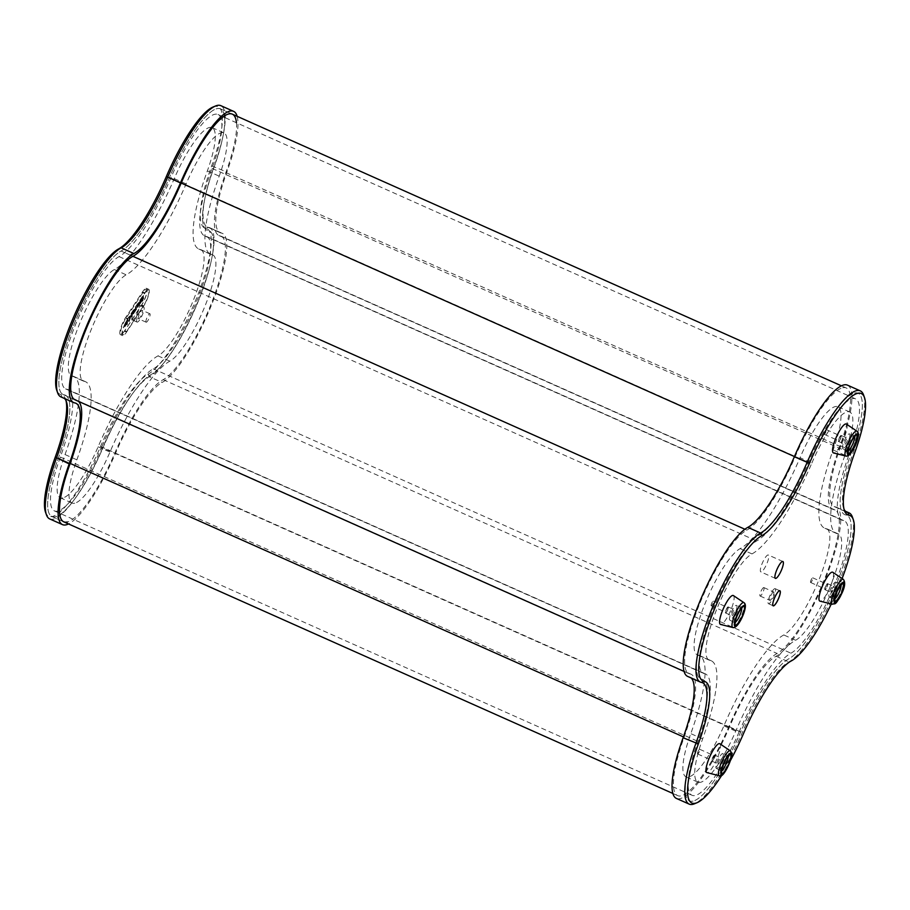 <?xml version="1.0" encoding="UTF-8"?>
<svg xmlns="http://www.w3.org/2000/svg" width="910" height="910" viewBox="0 0 910 910"><rect width="100%" height="100%" fill="white"/><g stroke="black" fill="none" stroke-linecap="round" stroke-linejoin="round"><path stroke-width="0.68" stroke-dasharray="4.55 3.41" d="M811.879 462.997A58.513 13.843 -66 0 1 847.142 411.855A58.513 13.843 -66 0 1 849.758 412.002A58.513 13.843 -66 0 1 844.969 455.239A105.731 25.025 114 0 0 836.336 533.374A105.731 25.025 114 0 0 837.769 533.806A58.513 13.843 -66 0 1 838.565 534.045A58.513 13.843 -66 0 1 830.762 585.176A58.513 13.843 -66 0 1 795.636 640.242A105.731 25.025 114 0 0 735.735 731.151A58.513 13.843 -66 0 1 697.856 782.145A58.513 13.843 -66 0 1 702.634 738.909A105.731 25.025 114 0 0 711.279 660.785A105.731 25.025 114 0 0 709.834 660.341A58.513 13.843 -66 0 1 709.049 660.103A58.513 13.843 -66 0 1 716.853 608.972A58.513 13.843 -66 0 1 751.979 553.906A105.731 25.025 114 0 0 811.879 462.997L800.038 457.719A58.513 13.843 -66 0 1 835.3 406.577A58.513 13.843 -66 0 1 837.917 406.724A58.513 13.843 -66 0 1 833.128 449.961A105.731 25.025 114 0 0 824.494 528.084A105.731 25.025 114 0 0 825.927 528.528A58.513 13.843 -66 0 1 826.724 528.767A58.513 13.843 -66 0 1 818.92 579.898A58.513 13.843 -66 0 1 783.794 634.964A105.731 25.025 114 0 0 723.894 725.873A58.513 13.843 -66 0 1 686.015 776.867A58.513 13.843 -66 0 1 690.792 733.631A105.731 25.025 114 0 0 699.437 655.496A105.731 25.025 114 0 0 697.993 655.063A58.513 13.843 -66 0 1 697.208 654.825A58.513 13.843 -66 0 1 705.011 603.694A58.513 13.843 -66 0 1 740.137 548.628A105.731 25.025 114 0 0 800.038 457.719M842.74 387.762A79.045 18.701 -66 0 1 846.277 387.978A79.045 18.701 -66 0 1 839.816 446.378A85.199 20.168 114 0 0 832.855 509.338A85.199 20.168 114 0 0 834.015 509.691A79.045 18.701 -66 0 1 835.084 510.01A79.045 18.701 -66 0 1 824.54 579.09A79.045 18.701 -66 0 1 777.083 653.471A85.199 20.168 114 0 0 728.819 726.726A79.045 18.701 -66 0 1 677.654 795.613A79.045 18.701 -66 0 1 684.115 737.202A85.199 20.168 114 0 0 691.077 674.253A85.199 20.168 114 0 0 689.916 673.901A79.045 18.701 -66 0 1 688.836 673.571A79.045 18.701 -66 0 1 699.392 604.502A79.045 18.701 -66 0 1 746.837 530.12A85.199 20.168 114 0 0 795.112 456.854A79.045 18.701 -66 0 1 842.74 387.762M854.581 393.052A79.045 18.701 -66 0 1 858.119 393.257A79.045 18.701 -66 0 1 851.658 451.667A85.199 20.168 114 0 0 844.696 514.616A85.199 20.168 114 0 0 845.856 514.969A79.045 18.701 -66 0 1 846.926 515.299A79.045 18.701 -66 0 1 836.381 584.368A79.045 18.701 -66 0 1 788.924 658.749A85.199 20.168 114 0 0 740.66 732.015A79.045 18.701 -66 0 1 689.496 800.891A79.045 18.701 -66 0 1 695.957 742.492A85.199 20.168 114 0 0 702.918 679.531A85.199 20.168 114 0 0 701.758 679.178A79.045 18.701 -66 0 1 700.677 678.86A79.045 18.701 -66 0 1 711.233 609.78A79.045 18.701 -66 0 1 758.678 535.399A85.199 20.168 114 0 0 806.954 462.143A79.045 18.701 -66 0 1 854.581 393.052M761.215 571.901A9.236 2.184 -66 0 1 760.806 571.878A9.236 2.184 -66 0 1 762.239 563.301A9.236 2.184 -66 0 1 767.915 554.975A9.236 2.184 -66 0 1 768.324 554.998A9.236 2.184 -66 0 1 766.891 563.574A9.236 2.184 -66 0 1 761.215 571.901M779.335 590.795A8.213 1.945 114 0 0 779.301 590.806A8.213 1.945 114 0 0 774.717 597.483A8.213 1.945 114 0 0 772.817 605.355A8.213 1.945 114 0 0 772.829 605.389L772.84 605.423M774.774 588.656A8.213 1.945 114 0 0 769.735 596.061A8.213 1.945 114 0 0 768.461 603.683A8.213 1.945 114 0 0 768.825 603.705A8.213 1.945 114 0 0 773.864 596.3A8.213 1.945 114 0 0 775.149 588.679A8.213 1.945 114 0 0 774.774 588.656M773.477 591.955A4.618 1.092 114 0 0 770.645 596.118A4.618 1.092 114 0 0 769.917 600.395A4.618 1.092 114 0 0 770.122 600.418A4.618 1.092 114 0 0 772.965 596.255A4.618 1.092 114 0 0 773.682 591.966A4.618 1.092 114 0 0 773.477 591.955M763.638 587.564A4.618 1.092 114 0 0 760.806 591.728A4.618 1.092 114 0 0 760.077 596.016A4.618 1.092 114 0 0 760.294 596.027A4.618 1.092 114 0 0 763.126 591.864A4.618 1.092 114 0 0 763.843 587.576A4.618 1.092 114 0 0 763.638 587.564M727.772 607.596A2.571 0.603 114 0 0 726.191 609.905A2.571 0.603 114 0 0 725.793 612.282A2.571 0.603 114 0 0 725.907 612.293A2.571 0.603 114 0 0 727.488 609.984A2.571 0.603 114 0 0 727.886 607.596A2.571 0.603 114 0 0 727.772 607.596M711.336 605.787A2.571 0.603 -66 0 1 711.222 605.787A2.571 0.603 -66 0 1 711.62 603.398A2.571 0.603 -66 0 1 713.201 601.089A2.571 0.603 -66 0 1 713.315 601.101A2.571 0.603 -66 0 1 712.905 603.478A2.571 0.603 -66 0 1 711.336 605.787M840.749 436.106A2.571 0.603 114 0 0 839.179 438.415A2.571 0.603 114 0 0 838.781 440.804A2.571 0.603 114 0 0 838.895 440.804A2.571 0.603 114 0 0 840.465 438.495A2.571 0.603 114 0 0 840.863 436.117A2.571 0.603 114 0 0 840.749 436.106M824.312 434.309A2.571 0.603 -66 0 1 824.198 434.298A2.571 0.603 -66 0 1 824.608 431.92A2.571 0.603 -66 0 1 826.178 429.611A2.571 0.603 -66 0 1 826.291 429.611A2.571 0.603 -66 0 1 825.893 432A2.571 0.603 -66 0 1 824.312 434.309M827.167 584.3A2.571 0.603 114 0 0 825.586 586.609A2.571 0.603 114 0 0 825.188 588.986A2.571 0.603 114 0 0 825.302 588.997A2.571 0.603 114 0 0 826.883 586.688A2.571 0.603 114 0 0 827.281 584.3A2.571 0.603 114 0 0 827.167 584.3M810.73 582.502A2.571 0.603 -66 0 1 810.617 582.491A2.571 0.603 -66 0 1 811.015 580.114A2.571 0.603 -66 0 1 812.596 577.793A2.571 0.603 -66 0 1 812.71 577.804A2.571 0.603 -66 0 1 812.312 580.182A2.571 0.603 -66 0 1 810.73 582.502M714.179 755.778A2.571 0.603 114 0 0 712.61 758.098A2.571 0.603 114 0 0 712.212 760.476A2.571 0.603 114 0 0 712.325 760.487A2.571 0.603 114 0 0 713.895 758.166A2.571 0.603 114 0 0 714.304 755.789A2.571 0.603 114 0 0 714.179 755.778M697.754 753.981A2.571 0.603 -66 0 1 697.64 753.969A2.571 0.603 -66 0 1 698.038 751.592A2.571 0.603 -66 0 1 699.608 749.283A2.571 0.603 -66 0 1 699.722 749.283A2.571 0.603 -66 0 1 699.324 751.671A2.571 0.603 -66 0 1 697.754 753.981M847.529 385.169A82.116 19.428 -66 0 1 840.817 445.843A82.116 19.428 114 0 0 834.106 506.529A82.116 19.428 114 0 0 835.221 506.859A82.116 19.428 -66 0 1 836.347 507.2A82.116 19.428 -66 0 1 825.381 578.965A82.116 19.428 -66 0 1 776.082 656.246A82.116 19.428 114 0 0 729.558 726.862A82.116 19.428 -66 0 1 680.066 798.639A82.116 19.428 -66 0 1 676.403 798.423M852.408 517.073A82.116 19.428 -66 0 1 834.231 593.923A82.116 19.428 -66 0 1 788.833 661.934A82.116 19.428 114 0 0 742.31 732.55A82.116 19.428 -66 0 1 694.478 803.78M691.19 677.995A82.116 19.428 114 0 0 689.814 677.063A82.116 19.428 114 0 0 688.699 676.721A82.116 19.428 -66 0 1 687.585 676.38M863.601 395.042A82.116 19.428 -66 0 1 853.569 451.531A82.116 19.428 114 0 0 843.547 508.03A82.116 19.428 114 0 0 844.036 509.225M831.285 603.99A80.069 18.951 114 0 0 842.125 578.544M721.823 775.206A80.069 18.951 114 0 0 730.593 760.237M844.776 443.068A3.287 0.774 -66 0 1 846.095 439.792A3.287 0.774 -66 0 1 847.54 438.301A3.287 0.774 -66 0 1 847.619 439.53A3.287 0.774 -66 0 1 846.3 442.817A3.287 0.774 -66 0 1 844.855 444.296A3.287 0.774 -66 0 1 844.776 443.068M841.238 436.686A3.287 0.774 114 0 0 841.159 435.458A3.287 0.774 114 0 0 839.714 436.948A3.287 0.774 114 0 0 838.406 440.224A3.287 0.774 114 0 0 838.485 441.452A3.287 0.774 114 0 0 839.93 439.974A3.287 0.774 114 0 0 841.238 436.686M846.391 424.094A15.811 3.742 -66 0 1 846.664 429.952A15.811 3.742 -66 0 1 840.465 445.479A15.811 3.742 -66 0 1 833.526 452.941M849.712 436.936A8.11 1.922 114 0 0 849.496 433.899A8.11 1.922 114 0 0 845.947 437.562A8.11 1.922 114 0 0 842.683 445.661A8.11 1.922 114 0 0 842.899 448.71A8.11 1.922 114 0 0 846.448 445.036A8.11 1.922 114 0 0 849.712 436.936M831.945 589.088A3.287 0.774 -66 0 1 833.947 586.495A3.287 0.774 -66 0 1 833.287 589.896A3.287 0.774 -66 0 1 831.274 592.49A3.287 0.774 -66 0 1 831.945 589.088M826.906 587.052A3.287 0.774 114 0 0 827.577 583.651A3.287 0.774 114 0 0 825.563 586.245A3.287 0.774 114 0 0 824.904 589.646A3.287 0.774 114 0 0 826.906 587.052M832.809 572.288A15.811 3.742 -66 0 1 829.465 588.599A15.811 3.742 -66 0 1 819.944 601.135M834.265 590.488A8.11 1.922 114 0 0 835.915 582.082A8.11 1.922 114 0 0 830.955 588.486A8.11 1.922 114 0 0 829.306 596.892A8.11 1.922 114 0 0 834.265 590.488M731.799 614.5A3.287 0.774 -66 0 1 733.13 611.247A3.287 0.774 -66 0 1 734.552 609.78A3.287 0.774 -66 0 1 734.632 611.065A3.287 0.774 -66 0 1 733.301 614.318A3.287 0.774 -66 0 1 731.879 615.786A3.287 0.774 -66 0 1 731.799 614.5M728.25 608.221A3.287 0.774 114 0 0 728.182 606.936A3.287 0.774 114 0 0 726.749 608.403A3.287 0.774 114 0 0 725.429 611.657A3.287 0.774 114 0 0 725.497 612.942A3.287 0.774 114 0 0 726.931 611.474A3.287 0.774 114 0 0 728.25 608.221M733.414 595.584A15.811 3.742 -66 0 1 733.631 601.669A15.811 3.742 -66 0 1 727.409 617.082A15.811 3.742 -66 0 1 720.549 624.431M736.702 608.54A8.11 1.922 114 0 0 736.52 605.378A8.11 1.922 114 0 0 732.994 608.983A8.11 1.922 114 0 0 729.729 617.026A8.11 1.922 114 0 0 729.911 620.188A8.11 1.922 114 0 0 733.437 616.582A8.11 1.922 114 0 0 736.702 608.54M718.127 763.695A3.287 0.774 -66 0 1 719.162 760.157A3.287 0.774 -66 0 1 720.97 757.973A3.287 0.774 -66 0 1 721.13 758.258A3.287 0.774 -66 0 1 720.106 761.795A3.287 0.774 -66 0 1 718.297 763.979A3.287 0.774 -66 0 1 718.127 763.695M714.748 755.414A3.287 0.774 114 0 0 714.589 755.129A3.287 0.774 114 0 0 712.78 757.313A3.287 0.774 114 0 0 711.756 760.851A3.287 0.774 114 0 0 711.916 761.135A3.287 0.774 114 0 0 713.724 758.951A3.287 0.774 114 0 0 714.748 755.414M719.833 743.766A15.811 3.742 -66 0 1 720.47 745.04A15.811 3.742 -66 0 1 715.669 761.795A15.811 3.742 -66 0 1 706.956 772.624M723.325 754.254A8.11 1.922 114 0 0 722.938 753.571A8.11 1.922 114 0 0 718.468 758.94A8.11 1.922 114 0 0 715.931 767.687A8.11 1.922 114 0 0 716.329 768.381A8.11 1.922 114 0 0 720.8 763.001A8.11 1.922 114 0 0 723.325 754.254M739.182 731.754A72.88 17.244 -66 0 1 695.263 795.465A72.88 17.244 -66 0 1 691.998 795.272A72.88 17.244 -66 0 1 697.959 741.411A91.364 21.624 114 0 0 705.421 673.901A91.364 21.624 114 0 0 704.181 673.525A72.88 17.244 -66 0 1 703.191 673.229A72.88 17.244 -66 0 1 712.917 609.541A72.88 17.244 -66 0 1 756.676 540.949A91.364 21.624 114 0 0 808.433 462.394A72.88 17.244 -66 0 1 855.605 398.887A72.88 17.244 -66 0 1 849.656 452.736A91.364 21.624 114 0 0 842.182 520.247A91.364 21.624 114 0 0 843.433 520.622A72.88 17.244 -66 0 1 844.423 520.918A72.88 17.244 -66 0 1 834.697 584.607A72.88 17.244 -66 0 1 790.938 653.198A91.364 21.624 114 0 0 739.182 731.754L101.567 447.39A72.88 17.244 -66 0 1 57.648 511.09A72.88 17.244 -66 0 1 54.395 510.897A72.88 17.244 -66 0 1 60.344 457.048A91.364 21.624 114 0 0 67.818 389.537A91.364 21.624 114 0 0 66.567 389.161A72.88 17.244 -66 0 1 65.577 388.866A72.88 17.244 -66 0 1 75.302 325.177A72.88 17.244 -66 0 1 119.062 256.586A91.364 21.624 114 0 0 170.818 178.03A72.88 17.244 -66 0 1 218.002 114.512A72.88 17.244 -66 0 1 212.041 168.373A91.364 21.624 114 0 0 204.579 235.872A91.364 21.624 114 0 0 205.819 236.259A72.88 17.244 -66 0 1 206.809 236.554A72.88 17.244 -66 0 1 197.083 300.243A72.88 17.244 -66 0 1 153.324 368.834A91.364 21.624 114 0 0 101.567 447.39M224.611 117.458A79.045 18.701 -66 0 1 214.043 167.292A85.199 20.168 114 0 0 207.082 230.253A85.199 20.168 114 0 0 208.242 230.605A79.045 18.701 -66 0 1 209.323 230.924A79.045 18.701 -66 0 1 198.767 300.004A79.045 18.701 -66 0 1 151.322 374.385A85.199 20.168 114 0 0 103.046 447.64A79.045 18.701 -66 0 1 55.419 516.732A79.045 18.701 -66 0 1 51.881 516.527A79.045 18.701 -66 0 1 58.342 458.117A85.199 20.168 114 0 0 65.304 395.167A85.199 20.168 114 0 0 64.144 394.815A79.045 18.701 -66 0 1 63.074 394.485A79.045 18.701 -66 0 1 73.619 325.416A79.045 18.701 -66 0 1 121.075 251.035A85.199 20.168 114 0 0 169.34 177.768A79.045 18.701 -66 0 1 220.504 108.893A79.045 18.701 -66 0 1 214.043 167.292A85.199 20.168 114 0 0 207.082 230.253A85.199 20.168 114 0 0 208.242 230.605A79.045 18.701 -66 0 1 209.323 230.924A79.045 18.701 -66 0 1 198.767 300.004A79.045 18.701 -66 0 1 151.322 374.385A85.199 20.168 114 0 0 103.046 447.64A79.045 18.701 -66 0 1 55.419 516.732A79.045 18.701 -66 0 1 51.881 516.527A79.045 18.701 -66 0 1 58.342 458.117A85.199 20.168 114 0 0 65.304 395.167A85.199 20.168 114 0 0 64.144 394.815A79.045 18.701 -66 0 1 63.074 394.485A79.045 18.701 -66 0 1 73.619 325.416A79.045 18.701 -66 0 1 121.075 251.035A85.199 20.168 114 0 0 169.34 177.768A79.045 18.701 -66 0 1 220.504 108.893A79.045 18.701 -66 0 1 224.429 116.002M693.022 801.107A79.045 18.701 -66 0 1 689.496 800.891A79.045 18.701 -66 0 1 695.957 742.492A85.199 20.168 114 0 0 702.918 679.531A85.199 20.168 114 0 0 701.758 679.178A79.045 18.701 -66 0 1 700.677 678.86A79.045 18.701 -66 0 1 711.233 609.78A79.045 18.701 -66 0 1 758.678 535.399A85.199 20.168 114 0 0 806.954 462.143A79.045 18.701 -66 0 1 858.119 393.257A79.045 18.701 -66 0 1 851.658 451.667A85.199 20.168 114 0 0 844.696 514.616A85.199 20.168 114 0 0 845.856 514.969A79.045 18.701 -66 0 1 846.926 515.299A79.045 18.701 -66 0 1 836.381 584.368A79.045 18.701 -66 0 1 788.924 658.749A85.199 20.168 114 0 0 740.66 732.015A79.045 18.701 -66 0 1 693.022 801.107M132.655 320.036A8.258 1.956 -66 0 1 133.292 313.017A8.258 1.956 -66 0 1 138.65 304.896A8.258 1.956 -66 0 1 139.344 305.339A8.258 1.956 -66 0 1 137.433 313.256A8.258 1.956 -66 0 1 132.815 319.979A8.258 1.956 -66 0 1 132.655 320.036M132.712 320.001A8.213 1.945 -66 0 1 132.348 319.979A8.213 1.945 -66 0 1 133.633 312.358A8.213 1.945 -66 0 1 138.673 304.964A8.213 1.945 -66 0 1 139.037 304.986A8.213 1.945 -66 0 1 139.367 305.407A8.213 1.945 -66 0 1 137.467 313.279A8.213 1.945 -66 0 1 132.883 319.956A8.213 1.945 -66 0 1 132.712 320.001M137.41 322.095A8.213 1.945 -66 0 1 137.035 322.072A8.213 1.945 -66 0 1 138.32 314.45A8.213 1.945 -66 0 1 143.359 307.057A8.213 1.945 -66 0 1 143.734 307.079A8.213 1.945 -66 0 1 142.449 314.701A8.213 1.945 -66 0 1 137.41 322.095M138.707 318.807A4.618 1.092 -66 0 1 138.502 318.796A4.618 1.092 -66 0 1 139.219 314.507A4.618 1.092 -66 0 1 142.062 310.344A4.618 1.092 -66 0 1 142.267 310.355A4.618 1.092 -66 0 1 141.55 314.644A4.618 1.092 -66 0 1 138.707 318.807M146.362 322.22A4.618 1.092 -66 0 1 146.157 322.208A4.618 1.092 -66 0 1 146.874 317.92A4.618 1.092 -66 0 1 149.706 313.757A4.618 1.092 -66 0 1 149.923 313.768A4.618 1.092 -66 0 1 149.194 318.056A4.618 1.092 -66 0 1 146.362 322.22M146.021 288.311A11.295 2.673 -66 0 1 146.521 288.333A11.295 2.673 -66 0 1 146.214 294.84A11.295 2.673 -66 0 1 141.3 305.43L124.386 331.103A11.295 2.673 -66 0 1 120.404 334.641A11.295 2.673 -66 0 1 120.712 328.146A11.295 2.673 -66 0 1 125.625 317.545L142.54 291.871A11.295 2.673 -66 0 1 146.021 288.311M148.205 289.278A11.295 2.673 -66 0 1 148.705 289.312A11.295 2.673 -66 0 1 148.398 295.807A11.295 2.673 -66 0 1 143.484 306.408L126.57 332.082A11.295 2.673 -66 0 1 122.588 335.619A11.295 2.673 -66 0 1 122.895 329.113A11.295 2.673 -66 0 1 127.809 318.523L144.724 292.849A11.295 2.673 -66 0 1 148.205 289.278M212.997 107.05A80.069 18.951 -66 0 1 211.643 165.893A84.175 19.918 114 0 0 205.91 228.444A80.069 18.951 -66 0 1 197.197 296.558A80.069 18.951 -66 0 1 148.25 374.09A84.175 19.918 114 0 0 100.566 446.469A80.069 18.951 -66 0 1 52.314 516.459A80.069 18.951 -66 0 1 45.5 512.159M49.72 518.928A82.116 19.428 114 0 0 53.383 519.144A82.116 19.428 114 0 0 102.875 447.367A82.116 19.428 -66 0 1 149.399 376.751A82.116 19.428 114 0 0 198.698 299.47A82.116 19.428 114 0 0 209.664 227.705A82.116 19.428 114 0 0 208.549 227.375A82.116 19.428 -66 0 1 207.423 227.034A82.116 19.428 -66 0 1 214.134 166.348A82.116 19.428 114 0 0 220.846 105.674M62.858 497.929A58.513 13.843 -66 0 1 60.242 497.77A58.513 13.843 -66 0 1 65.031 454.545A105.731 25.025 114 0 0 73.665 376.41A105.731 25.025 114 0 0 72.231 375.978A58.513 13.843 -66 0 1 71.435 375.739A58.513 13.843 -66 0 1 79.238 324.608A58.513 13.843 -66 0 1 114.364 269.542A105.731 25.025 114 0 0 174.265 178.633A58.513 13.843 -66 0 1 212.144 127.639A58.513 13.843 -66 0 1 207.366 170.875A105.731 25.025 114 0 0 198.721 248.999A105.731 25.025 114 0 0 200.166 249.442A58.513 13.843 -66 0 1 200.951 249.681A58.513 13.843 -66 0 1 193.148 300.812A58.513 13.843 -66 0 1 158.021 355.878A105.731 25.025 114 0 0 98.121 446.787A58.513 13.843 -66 0 1 62.858 497.929M74.7 503.207A58.513 13.843 -66 0 1 72.083 503.059A58.513 13.843 -66 0 1 76.872 459.823A105.731 25.025 114 0 0 85.506 381.7A105.731 25.025 114 0 0 84.073 381.256A58.513 13.843 -66 0 1 83.276 381.017A58.513 13.843 -66 0 1 91.08 329.886A58.513 13.843 -66 0 1 126.206 274.82A105.731 25.025 114 0 0 186.106 183.911A58.513 13.843 -66 0 1 223.985 132.917A58.513 13.843 -66 0 1 219.208 176.153A105.731 25.025 114 0 0 210.563 254.288A105.731 25.025 114 0 0 212.007 254.72A58.513 13.843 -66 0 1 212.792 254.959A58.513 13.843 -66 0 1 204.989 306.09A58.513 13.843 -66 0 1 169.863 361.156A105.731 25.025 114 0 0 109.962 452.065A58.513 13.843 -66 0 1 74.7 503.207M236.452 122.748A79.045 18.701 -66 0 1 225.885 172.582A85.199 20.168 114 0 0 218.923 235.531A85.199 20.168 114 0 0 220.083 235.883A79.045 18.701 -66 0 1 221.164 236.213A79.045 18.701 -66 0 1 210.608 305.282A79.045 18.701 -66 0 1 163.163 379.663A85.199 20.168 114 0 0 114.887 452.93A79.045 18.701 -66 0 1 67.26 522.021M237.157 116.321A82.116 19.428 -66 0 1 226.886 172.036A82.116 19.428 114 0 0 220.186 232.721A82.116 19.428 114 0 0 221.301 233.062A82.116 19.428 -66 0 1 222.415 233.392A82.116 19.428 -66 0 1 211.45 305.157A82.116 19.428 -66 0 1 162.151 382.439A82.116 19.428 114 0 0 115.627 453.055A82.116 19.428 -66 0 1 68.534 523.955M78.544 401.39A85.199 20.168 114 0 0 77.145 400.445A85.199 20.168 114 0 0 75.985 400.093M60.902 396.897A82.116 19.428 114 0 0 62.028 397.226A82.116 19.428 -66 0 1 63.143 397.568A82.116 19.428 -66 0 1 64.519 398.5M65.964 400.559A84.175 19.918 114 0 0 65.554 399.171A84.175 19.918 114 0 0 61.004 394.53A80.069 18.951 -66 0 1 56.693 390.128M124.806 330.66A10.26 2.434 -66 0 1 121.189 333.868A10.26 2.434 -66 0 1 121.462 327.953A10.26 2.434 -66 0 1 125.933 318.329L142.847 292.645A10.26 2.434 -66 0 1 146.464 289.437A10.26 2.434 -66 0 1 146.192 295.352A10.26 2.434 -66 0 1 141.721 304.975L124.806 330.66L126.626 331.467A10.26 2.434 -66 0 1 123.009 334.675A10.26 2.434 -66 0 1 123.282 328.772A10.26 2.434 -66 0 1 127.753 319.137L144.667 293.464A10.26 2.434 -66 0 1 148.285 290.244A10.26 2.434 -66 0 1 148.012 296.159A10.26 2.434 -66 0 1 143.541 305.794L126.626 331.467M127.195 319.956L126.74 324.847L127.923 319.194L125.933 318.329M126.422 322.003L124.568 325.279L126.774 321.924L125.227 326.201L123.953 326.462L125.637 322.254L126.501 321.207L126.422 322.015M124.135 326.542L126.683 321.287L124.75 325.359L126.956 322.003L125.409 326.28L124.135 326.542L124.295 327.293L123.953 326.462M129.618 318.864L129.447 320.752L128.89 321.594L128.56 320.468L129.903 315.85L129.618 318.864L130.13 318.102M131.62 316.498L130.346 316.771L131.973 312.619L133.258 312.335L131.802 316.578L130.528 316.851L132.155 312.699L133.44 312.414L131.802 316.578M130.528 316.851L130.687 317.601L130.346 316.771M133.44 312.414L133.292 311.675L133.258 312.335M134.043 312.039L134.794 311.049L134.737 311.743L133.417 313.7L134.316 309.15L134.043 312.039L134.794 311.049M135.692 309.536L136.443 308.547L136.386 309.241L135.067 311.197L135.965 306.647L135.692 309.536L136.443 308.547M139.059 302.825L137.205 306.101L139.412 302.746L137.865 307.023L136.591 307.284L138.263 303.075L139.128 302.029L139.048 302.837M136.773 307.364L139.31 302.109L137.387 306.181L139.594 302.825L138.047 307.102L136.773 307.364L136.932 308.115L136.591 307.284M140.185 302.7L142.017 297.456L140.811 302.552L139.548 304.395L139.89 300.675L140.447 299.834L140.185 302.7L140.902 302.211L141.459 298.287M143.041 298.503L142.87 300.391L141.915 300.8L143.314 295.477L143.041 298.503L143.541 297.741M143.723 297.82L143.484 298.435M143.666 298.514L142.972 299.197M143.154 299.276L142.87 300.391M143.052 300.471L142.313 301.233M142.495 301.312L142.426 300.038M142.608 300.118L141.915 300.8M142.096 300.88L140.311 303.394M142.165 300.186L142.483 299.345M142.665 299.424L142.768 296.319M142.95 296.398L143.314 295.477M143.496 295.557L143.223 298.582M141.641 298.378L142.017 297.456M142.199 297.536L141.778 300.038M140.276 303.644L139.548 304.395M139.731 304.475L139.89 300.675M140.072 300.766L140.447 299.834M140.629 299.925L140.368 302.78M137.33 306.795L138.98 304.293L137.33 306.795M136.625 308.626L136.386 309.241M136.568 309.32L135.613 310.367M135.795 310.447L135.067 311.197M135.249 311.277L135.408 307.489M135.59 307.569L135.965 306.647M136.147 306.727L135.874 309.627M134.976 311.129L134.737 311.743M134.919 311.823L133.963 312.869M134.145 312.949L133.417 313.7M133.599 313.779L133.759 309.991M133.941 310.071L134.316 309.15M134.498 309.229L134.225 312.13M131.097 315.975L132.098 313.393L132.871 313.302L131.859 315.895L131.097 315.975L131.859 315.895L130.915 315.895L131.916 313.302L132.689 313.211L131.677 315.815L130.915 315.895M130.312 318.182L130.062 318.796M130.244 318.875L129.561 319.558M129.743 319.637L129.447 320.752M129.629 320.832L128.89 321.594M129.072 321.674L129.004 320.4M129.186 320.479L128.503 321.162M128.685 321.241L128.56 320.468M128.742 320.548L129.072 319.706M129.254 319.785L129.345 316.68M129.527 316.771L129.903 315.85M130.084 315.929L129.8 318.944M124.704 325.973L126.353 323.471L124.704 325.973M127.923 319.194L127.298 324.005M127.48 324.085L126.74 324.847M126.922 324.927L127.377 320.036M225.885 172.582L839.816 446.378M729.558 726.862L743.641 733.278M776.082 656.246L788.833 661.934L791.325 660.899M688.699 676.721L701.451 682.409M840.817 445.843L854.729 452.702M835.221 506.859L845.868 511.613M114.887 452.93L728.819 726.726M683.41 736.895L684.115 737.202M163.163 379.663L777.083 653.471M220.083 235.883L834.015 509.691M794.441 456.558L795.112 456.854M744.892 529.245L746.837 530.12M73.949 399.183L689.916 673.901M709.834 660.341L697.993 655.063M702.634 738.909L690.792 733.631M735.735 731.151L723.894 725.873M795.636 640.242L783.794 634.964M837.769 533.806L825.927 528.528M844.969 455.239L833.128 449.961M751.979 553.906L740.137 548.628M856.913 431.158A13.639 3.23 -66 0 1 857.14 436.22A13.639 3.23 -66 0 1 851.794 449.597A13.639 3.23 -66 0 1 845.811 456.046M848.325 450.7A8.11 1.922 -66 0 1 847.631 450.814A8.11 1.922 -66 0 1 847.426 447.777A8.11 1.922 -66 0 1 850.679 439.678A8.11 1.922 -66 0 1 854.24 436.004A8.11 1.922 -66 0 1 854.615 436.595M843.32 579.351A13.639 3.23 -66 0 1 840.431 593.422A13.639 3.23 -66 0 1 832.229 604.229M834.743 598.894A8.11 1.922 -66 0 1 834.049 599.008A8.11 1.922 -66 0 1 835.698 590.601A8.11 1.922 -66 0 1 840.658 584.197A8.11 1.922 -66 0 1 841.033 584.789M743.925 602.647A13.639 3.23 -66 0 1 744.107 607.903A13.639 3.23 -66 0 1 738.749 621.189A13.639 3.23 -66 0 1 732.823 627.525M735.337 622.19A8.11 1.922 -66 0 1 734.643 622.303A8.11 1.922 -66 0 1 734.472 619.141A8.11 1.922 -66 0 1 737.737 611.099A8.11 1.922 -66 0 1 741.252 607.493A8.11 1.922 -66 0 1 741.627 608.085M730.343 750.841A13.639 3.23 -66 0 1 730.889 751.933A13.639 3.23 -66 0 1 726.749 766.391A13.639 3.23 -66 0 1 719.241 775.718M721.755 770.383A8.11 1.922 -66 0 1 721.061 770.497A8.11 1.922 -66 0 1 720.663 769.803A8.11 1.922 -66 0 1 723.2 761.056A8.11 1.922 -66 0 1 727.67 755.675A8.11 1.922 -66 0 1 728.045 756.267M58.342 458.117L70.184 463.406L58.342 458.117M121.075 251.035L132.917 256.313L121.075 251.035M169.34 177.768L181.181 183.058L169.34 177.768M60.344 457.048L697.959 741.411M66.567 389.161L704.181 673.525M119.062 256.586L756.676 540.949M170.818 178.03L808.433 462.394M212.041 168.373L849.656 452.736M205.819 236.259L843.433 520.622M153.324 368.834L790.938 653.198M143.484 306.408L141.3 305.43M65.031 454.545L76.872 459.823M148.25 374.09L149.399 376.751L162.151 382.439M100.566 446.469L115.627 453.055M61.004 394.53L62.028 397.226L74.779 402.914M211.643 165.893L226.886 172.036M205.91 228.444L208.549 227.375L221.301 233.062M72.231 375.978L84.073 381.256M114.364 269.542L126.206 274.82M174.265 178.633L186.106 183.911M207.366 170.875L219.208 176.153M200.166 249.442L212.007 254.72M158.021 355.878L169.863 361.156M98.121 446.787L109.962 452.065M126.57 332.082L124.386 331.103M127.809 318.523L125.625 317.545M144.724 292.849L142.54 291.871M143.541 305.794L141.721 304.975M144.667 293.464L142.847 292.645M841.466 385.829L846.277 387.978M775.377 578.373L760.806 571.878M768.461 603.683L773.147 605.776M760.077 596.016L769.917 600.395M711.222 605.787L725.793 612.282M824.198 434.298L838.781 440.804M810.617 582.491L825.188 588.986M697.64 753.969L712.212 760.476M689.814 677.063L702.577 682.75M834.106 506.529L846.857 512.216M836.347 507.2L845.481 511.284M699.722 749.283L714.304 755.789M812.71 577.804L827.281 584.3M826.291 429.611L840.863 436.117M713.315 601.101L727.886 607.596M763.843 587.576L773.682 591.966M775.149 588.679L779.836 590.772M782.896 561.504L768.324 554.998M672.843 793.463L677.654 795.613M221.164 236.213L835.084 510.01M218.923 235.531L832.855 509.338M684.024 671.421L688.836 673.571M77.145 400.445L691.077 674.253M711.279 660.785L699.437 655.496M697.856 782.145L686.015 776.867M838.565 534.045L826.724 528.767M836.336 533.374L824.494 528.084M849.758 412.002L837.917 406.724M709.049 660.103L697.208 654.825M843.547 508.03L844.446 510.612M855.218 436.061L849.496 433.899M841.159 435.458L847.54 438.301M838.485 441.452L844.855 444.296M842.899 448.71L848.325 451.519M841.636 584.254L835.915 582.082M827.577 583.651L833.947 586.495M824.904 589.646L831.274 592.49M829.306 596.892L834.743 599.713M742.241 607.539L736.52 605.378M728.182 606.936L734.552 609.78M725.497 612.942L731.879 615.786M729.911 620.188L735.348 622.997M728.66 755.732L722.938 753.571M714.589 755.129L720.97 757.973M711.916 761.135L718.297 763.979M716.329 768.381L721.766 771.191M51.881 516.527L63.723 521.805L51.881 516.527M63.074 394.485L74.916 399.763L63.074 394.485M220.504 108.893L232.346 114.171L220.504 108.893M67.818 389.537L705.421 673.901M65.577 388.866L703.191 673.229M218.002 114.512L855.605 398.887M204.579 235.872L842.182 520.247M206.809 236.554L844.423 520.918M54.395 510.897L691.998 795.272M137.035 322.072L132.348 319.979M146.157 322.208L138.502 318.796M148.705 289.312L146.521 288.333M60.242 497.77L72.083 503.059M63.143 397.568L75.894 403.255M207.423 227.034L220.186 232.721M209.664 227.705L222.415 233.392M73.665 376.41L85.506 381.7M71.435 375.739L83.276 381.017M212.144 127.639L223.985 132.917M198.721 248.999L210.563 254.288M200.951 249.681L212.792 254.959M66.453 401.754L65.554 399.171M122.588 335.619L120.404 334.641M149.923 313.768L142.267 310.355M143.734 307.079L139.037 304.986M123.009 334.675L121.189 333.868M148.285 290.244L146.464 289.437"/><path stroke-width="1.36" d="M842.125 578.544A80.069 18.951 114 0 0 853.307 519.655A80.069 18.951 114 0 0 848.996 515.242A84.175 19.918 -66 0 1 844.446 510.612A84.175 19.918 -66 0 1 854.729 452.702A80.069 18.951 114 0 0 864.5 397.625A80.069 18.951 114 0 0 857.686 393.325A80.069 18.951 114 0 0 809.434 463.315A84.175 19.918 -66 0 1 761.75 535.694A80.069 18.951 114 0 0 712.803 613.226A80.069 18.951 114 0 0 704.09 681.34A84.175 19.918 -66 0 1 698.357 743.891A80.069 18.951 114 0 0 697.003 802.722A80.069 18.951 114 0 0 721.823 775.206M697.003 802.722L694.478 803.78A82.116 19.428 -66 0 1 692.817 804.326A82.116 19.428 -66 0 1 689.154 804.11A82.116 19.428 -66 0 1 695.866 743.436A82.116 19.428 114 0 0 702.577 682.75A82.116 19.428 114 0 0 701.451 682.409A82.116 19.428 -66 0 1 700.336 682.068A82.116 19.428 -66 0 1 711.302 610.314A82.116 19.428 -66 0 1 760.601 533.033A82.116 19.428 114 0 0 807.124 462.416A82.116 19.428 -66 0 1 856.617 390.629A82.116 19.428 -66 0 1 860.28 390.856A82.116 19.428 -66 0 1 863.601 395.042L864.5 397.625M775.786 578.407A9.236 2.184 -66 0 1 775.377 578.373A9.236 2.184 -66 0 1 776.81 569.808A9.236 2.184 -66 0 1 782.486 561.481A9.236 2.184 -66 0 1 782.896 561.504A9.236 2.184 -66 0 1 781.462 570.081A9.236 2.184 -66 0 1 775.786 578.407M779.54 590.726A8.258 1.956 114 0 0 779.369 590.783A8.258 1.956 114 0 0 774.751 597.495A8.258 1.956 114 0 0 772.84 605.423A8.258 1.956 114 0 0 773.545 605.867A8.258 1.956 114 0 0 778.892 597.745A8.258 1.956 114 0 0 779.54 590.726M772.829 605.389A8.213 1.945 114 0 0 773.147 605.776A8.213 1.945 114 0 0 773.511 605.798A8.213 1.945 114 0 0 778.562 598.393A8.213 1.945 114 0 0 779.836 590.772A8.213 1.945 114 0 0 779.472 590.749A8.213 1.945 114 0 0 779.335 590.795M689.154 804.11L676.403 798.423A82.116 19.428 -66 0 1 683.114 737.748A82.116 19.428 114 0 0 691.19 677.995M700.336 682.068L687.585 676.38A82.116 19.428 -66 0 1 698.55 604.627A82.116 19.428 -66 0 1 747.849 527.345A82.116 19.428 114 0 0 794.373 456.729A82.116 19.428 -66 0 1 847.529 385.169L860.28 390.856M844.036 509.225A82.116 19.428 114 0 0 846.857 512.216A82.116 19.428 114 0 0 847.972 512.546A82.116 19.428 -66 0 1 849.098 512.887A82.116 19.428 -66 0 1 852.408 517.073L853.307 519.655M730.593 760.237A80.069 18.951 114 0 0 743.641 733.278A84.175 19.918 -66 0 1 791.325 660.899A80.069 18.951 114 0 0 831.285 603.99M848.359 449.688C850.202 440.235 859.484 428.701 857.152 438.757C855.32 448.209 846.027 459.755 848.359 449.688M845.811 456.046L833.526 452.941A15.811 3.742 -66 0 1 832.98 446.958A15.811 3.742 -66 0 1 839.475 430.919A15.811 3.742 -66 0 1 846.391 424.094L856.913 431.158C858.392 432.159 858.744 434.309 857.971 437.596C856.754 443.943 850.349 457.343 845.811 456.046A13.639 3.23 -66 0 1 845.333 450.882A13.639 3.23 -66 0 1 850.941 437.05A13.639 3.23 -66 0 1 856.913 431.158M837.098 591.159C843.9 580.068 845.288 580.91 841.249 593.673C834.447 604.763 833.059 603.921 837.098 591.159M832.229 604.229L819.944 601.135A15.811 3.742 -66 0 1 823.015 584.698A15.811 3.742 -66 0 1 832.809 572.288L843.32 579.351C845.549 582.173 844.969 587.018 841.591 593.889C834.538 606.742 835.642 602.977 832.229 604.229A13.639 3.23 -66 0 1 834.868 590.055A13.639 3.23 -66 0 1 843.32 579.351M735.405 621.029C737.362 611.429 746.575 600.202 744.141 610.394C742.185 619.983 732.971 631.221 735.405 621.029M732.823 627.525L720.549 624.431A15.811 3.742 -66 0 1 720.049 618.208A15.811 3.742 -66 0 1 726.567 602.284A15.811 3.742 -66 0 1 733.414 595.584L743.925 602.647C745.427 603.58 745.768 605.787 744.949 609.268C743.675 615.615 737.339 628.821 732.823 627.525A13.639 3.23 -66 0 1 732.402 622.167A13.639 3.23 -66 0 1 738.021 608.426A13.639 3.23 -66 0 1 743.925 602.647M721.55 772.317C720.413 767.585 730.207 749.806 730.821 755.482C731.97 760.214 722.176 777.993 721.55 772.317M719.241 775.718L706.956 772.624A15.811 3.742 -66 0 1 706.046 771.225A15.811 3.742 -66 0 1 711.131 753.889A15.811 3.742 -66 0 1 719.833 743.766L730.343 750.841L731.685 753.127C733.835 754.868 723.632 779.552 719.241 775.718A13.639 3.23 -66 0 1 718.445 774.512A13.639 3.23 -66 0 1 722.836 759.566A13.639 3.23 -66 0 1 730.343 750.841M64.519 398.5A82.116 19.428 -66 0 1 66.453 401.754A82.116 19.428 -66 0 1 56.431 458.253A82.116 19.428 114 0 0 46.399 514.741L45.5 512.159A80.069 18.951 -66 0 1 55.271 457.082A84.175 19.918 114 0 0 65.964 400.559M46.399 514.741A82.116 19.428 114 0 0 49.72 518.928L62.471 524.615A82.116 19.428 -66 0 1 69.183 463.941A82.116 19.428 114 0 0 75.894 403.255A82.116 19.428 114 0 0 74.779 402.914A82.116 19.428 -66 0 1 73.653 402.584A82.116 19.428 -66 0 1 84.619 330.819A82.116 19.428 -66 0 1 133.918 253.537A82.116 19.428 114 0 0 180.442 182.921A82.116 19.428 -66 0 1 233.597 111.361A82.116 19.428 -66 0 1 237.157 116.321M68.534 523.955A82.116 19.428 -66 0 1 66.134 524.831A82.116 19.428 -66 0 1 62.471 524.615M67.26 522.021A79.045 18.701 -66 0 1 63.723 521.805A79.045 18.701 -66 0 1 70.184 463.406A85.199 20.168 114 0 0 78.544 401.39M73.949 399.183L75.985 400.093A79.045 18.701 -66 0 1 74.916 399.763A79.045 18.701 -66 0 1 85.46 330.694A79.045 18.701 -66 0 1 132.917 256.313A85.199 20.168 114 0 0 181.181 183.058A79.045 18.701 -66 0 1 232.346 114.171A79.045 18.701 -66 0 1 236.452 122.748M233.597 111.361L220.846 105.674A82.116 19.428 114 0 0 215.522 106.004A82.116 19.428 114 0 0 167.69 177.234A82.116 19.428 -66 0 1 121.166 247.85A82.116 19.428 114 0 0 75.769 315.861A82.116 19.428 114 0 0 57.592 392.71A82.116 19.428 114 0 0 60.902 396.897L73.653 402.584M57.592 392.71L56.693 390.128A80.069 18.951 -66 0 1 74.415 315.201A80.069 18.951 -66 0 1 118.675 248.885A84.175 19.918 114 0 0 166.359 176.506A80.069 18.951 -66 0 1 212.997 107.05L215.522 106.004M224.429 116.002A79.045 18.701 -66 0 1 224.611 117.458M794.373 456.729L809.434 463.315M683.114 737.748L698.357 743.891M747.849 527.345L760.601 533.033L761.75 535.694M845.868 511.613L847.972 512.546L848.996 515.242M704.09 681.34L701.451 682.409M847.733 450.473C848.325 446.742 850.611 441.771 854.604 435.583C857.88 432.739 858.938 433.547 857.777 437.983C857.197 441.714 854.899 446.673 850.907 452.873C847.631 455.705 846.573 454.909 847.733 450.473M854.615 436.595A8.11 1.922 -66 0 1 854.444 439.052A8.11 1.922 -66 0 1 848.325 450.7M836.802 590.988C838.94 585.904 841.329 582.866 843.968 581.854C844.753 584.937 843.945 588.929 841.545 593.843C839.407 598.928 837.018 601.965 834.368 602.977C833.583 599.895 834.402 595.902 836.802 590.988M841.033 584.789A8.11 1.922 -66 0 1 839.009 592.603A8.11 1.922 -66 0 1 834.743 598.894M734.791 621.78C735.416 617.981 737.737 613.044 741.718 606.947C744.949 604.251 745.961 605.15 744.755 609.632C744.13 613.431 741.809 618.379 737.828 624.476C734.597 627.172 733.585 626.273 734.791 621.78M741.627 608.085A8.11 1.922 -66 0 1 741.434 610.655A8.11 1.922 -66 0 1 735.337 622.19M720.891 773.511C720.219 771.885 721.732 767.141 725.407 759.293C729.388 753.23 731.413 751.558 731.481 754.288C732.152 755.914 730.65 760.658 726.965 768.506C722.984 774.569 720.959 776.241 720.891 773.511M728.045 756.267A8.11 1.922 -66 0 1 728.068 756.369A8.11 1.922 -66 0 1 726.066 763.99A8.11 1.922 -66 0 1 721.755 770.383M70.184 463.406L683.41 736.895M132.917 256.313L744.892 529.245M181.181 183.058L794.441 456.558M69.183 463.941L55.271 457.082M118.675 248.885L121.166 247.85L133.918 253.537M166.359 176.506L180.442 182.921M845.481 511.284L849.098 512.887M847.631 450.814L848.325 451.519L848.541 449.301C848.882 445.786 853.603 436.914 855.218 436.061L854.24 436.004M834.049 599.008L834.743 599.713L837.143 591.204L841.636 584.254L840.658 584.197M734.643 622.303L735.348 622.997L735.587 620.654C735.962 617.128 740.649 608.38 742.241 607.539L741.252 607.493M721.061 770.497L721.766 771.191C719.685 773.466 726.942 754.947 728.66 755.732L727.67 755.675M63.723 521.805L672.843 793.463M74.916 399.763L684.024 671.421M232.346 114.171L841.466 385.829"/></g></svg>
